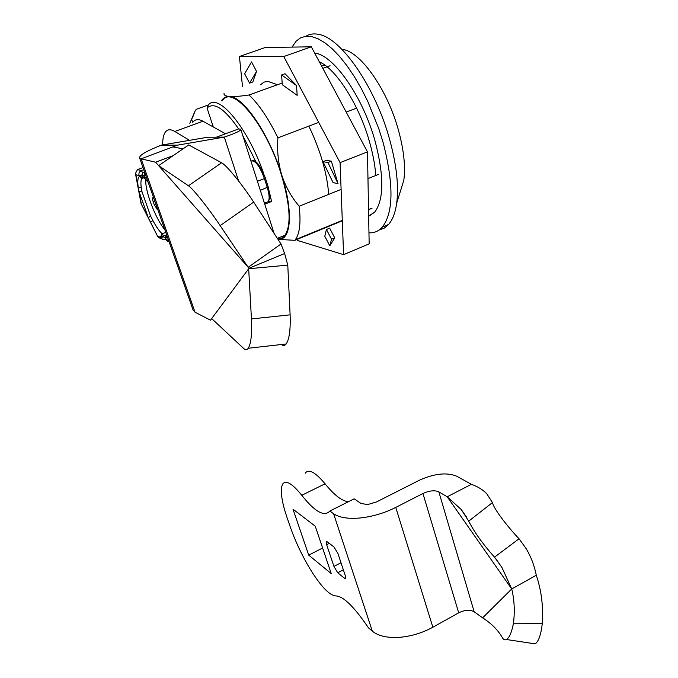 <?xml version="1.0" encoding="UTF-8"?>
<svg xmlns="http://www.w3.org/2000/svg" width="678" height="678" viewBox="0 0 678 678"><rect width="100%" height="100%" fill="white"/><g stroke="black" fill="none" stroke-linecap="round" stroke-linejoin="round"><path stroke-width="1.02" d="M399.384 194.501L403.825 180.28C405.597 166.864 403.902 150.516 398.732 131.244C388.036 91.005 361.51 52.596 343.254 49.502M379.112 230.02L384.189 228.139L388.587 224.443C392.63 219.825 395.333 212.714 396.698 203.129C398.893 186.162 396.596 165.169 389.816 140.143C375.756 87.809 341.229 37.697 318.533 34.358C313.685 33.375 309.439 34.01 305.803 36.281M292.006 47.113L296.218 41.078L300.642 37.807L305.803 36.281L311.634 36.578L318.041 38.756L324.906 42.799L332.093 48.68L339.466 56.316L346.865 65.58L354.136 76.283L361.111 88.208L367.637 101.107L378.799 128.676L383.18 142.744C393.833 184.357 393.562 212.46 382.358 227.054C378.68 231.206 374.214 233.122 368.959 232.808M321.355 65.613L325.601 65.673M368.705 139.143L370.527 145.516M368.544 209.977L370.934 208.612M342.305 220.782L294.82 240.326L278.938 239.419C291.243 239.732 293.32 211.426 281.734 175.026C278.209 163.025 276.938 150.626 277.921 137.82L318.736 122.421M342.288 220.401L295.294 239.732C299.727 233.749 301.015 222.579 299.168 206.231L341.11 189.399M367.968 178.611L378.722 174.297M295.294 239.732L294.82 240.326M299.168 206.231C291.489 197.273 285.675 186.865 281.734 175.026C269.522 134.752 243.47 96.344 229.452 96.513C225.401 96.115 223.604 95.013 224.071 93.208M356.603 108.124L346.187 112.056M277.921 137.82C268.513 118.591 258.894 104.31 249.046 94.979L282.192 83.021M322.83 68.359L330.067 65.749M249.046 94.979C240.47 96.268 233.935 96.785 229.452 96.513C226.088 96.301 223.418 97.717 221.443 100.768M189.815 123.311L195.442 110.116L192.366 118.116M277.565 238.698C280.573 238.927 283.048 237.775 284.997 235.232C291.421 225.164 290.235 205.078 281.438 174.992C266.624 125.608 232.8 84.301 222.537 100.369M192.679 122.269L191.772 119.523M264.751 204.197L271.573 201.493L267.996 201.925M269.759 193.569L271.573 201.493M213.265 126.956L207.044 107.997C214.078 101.683 224.613 108.658 238.656 128.922M242.741 135.456L255.877 161.788M268.437 201.459L268.564 202.069M207.044 107.997L208.332 104.971L196.069 109.387M208.332 104.971C218.146 92.284 247.572 127.235 263.411 172.822M177.509 145.16L224.316 137.1L207.595 137.244L161.381 145.143L177.509 145.16L141.151 158.838L155.584 162.203L249.029 268.259L284.624 253.513L287.777 265.132L290.116 314.855C290.642 329.661 289.32 339.364 286.158 343.975L248.25 348.255C246.97 350.034 245.521 350.179 243.911 348.687L211.68 318.584L248.673 268.742L251.436 318.931C252.106 333.873 251.046 343.644 248.25 348.255M281.387 344.517C283.133 345.916 284.726 345.738 286.158 343.975M287.777 265.132L248.716 268.742L249.029 268.259M193.077 310.016L195.027 312.202L141.151 158.838L139.626 157.999C139.109 155.576 145.1 151.796 157.618 146.66L161.381 145.143M155.584 162.203L173.026 155.728M173.314 146.999L183.009 148.863M211.68 318.584L210.485 320.194L195.027 312.202M220.164 225.621L248.19 267.301L281.023 243.995L253.665 202.112C242.038 184.179 226.418 165.076 221.596 162.771L188.721 144.931L158.618 165.652L188.442 185.764C192.789 188.433 208.231 207.79 220.164 225.621L253.665 202.112M238.605 180.975L224.316 137.1C235.537 133.269 241.021 130.668 240.766 129.303L238.681 128.913L216.375 137.168M284.624 253.513L281.023 243.995M225.52 133.778L202.976 121.226C198.544 118.836 195.162 119.167 192.832 122.218M162.678 144.923C162.618 139.066 163.466 134.837 165.22 132.244C167.347 129.244 170.542 128.989 174.814 131.473L189.586 140.329M329.661 228.155L334.762 237.859L331.534 239.198L326.432 229.486L329.661 228.155M249.563 83.14L252.809 81.979L256.538 71.419L251.538 61.918L244.631 73.758L249.563 83.14L256.538 71.419M281.582 74.961L282.319 84.75L297.176 95.361L296.532 85.547L281.582 74.961L285.023 73.733L296.532 85.547M326.415 160.355L331.364 161.178L338.034 183.619L327.94 162.517L323.016 161.686L326.415 160.355M327.94 162.517L331.364 161.178M326.432 229.486L324.779 236.258L329.796 245.817L331.534 239.198M329.796 245.817L334.762 237.859M323.016 161.686L333.067 182.628L338.034 183.619M367.476 151.872L340.085 162.635L343.593 254.657L369.163 243.851L367.476 151.872L311.312 46.816L283.768 56.537L340.085 162.635M311.312 46.816L265.242 47.511L239.419 56.494L283.768 56.537M242.512 86.615L239.419 56.494M343.593 254.657L297.184 240.343L296.591 239.198M260.496 84.75L264.047 82.114L267.717 81.352L277.488 84.716M308.854 126.15C320.448 150.414 327.067 173.161 328.711 194.374M142.99 167.551L137.464 169.602L141.338 170.602L142.795 172.992L141.897 174.992L139.083 175.602C138.507 173.297 139.261 171.627 141.338 170.602L143.744 169.703M141.236 177.933L142.431 177.831L141.846 178.467L139.083 175.602L135.88 174.729L135.447 173.475L137.464 169.602M164.796 229.588C155.643 219.257 144.507 190.035 145.897 179.704M160.652 236.63L160.949 237.444L163.729 236.902L163.44 236.088L160.652 236.63L162.178 233.817L163.44 236.088L166.644 234.825M141.897 174.992L142.194 175.839L139.38 176.45C137.77 177.704 137.388 181.323 138.219 187.314L139.015 191.569L148.262 217.621L150.652 222.333L152.855 220.519L150.626 216.129L148.262 217.621M148.177 217.435L141.083 203.654L135.447 173.475M152.855 220.519C156.186 226.715 159.296 231.139 162.178 233.817L165.788 232.393M141.846 178.467L141.787 178.56C140.812 180.263 140.651 183.382 141.312 187.925L142.041 191.882L150.626 216.129M141.312 187.925L138.219 187.314M139.015 191.569L142.041 191.882M150.652 222.333L157.83 236.775L160.364 238.317M157.643 236.147L160.949 237.444M144.126 177.568L148.05 181.95M167.152 236.291L165.61 238.571L166.805 235.597M145.677 179.17L144.533 178.45L143.829 176.712M368.646 216.002L374.561 212.265C383.994 199.925 384.206 176.331 375.18 141.473C363.027 96.929 333.491 54.672 314.694 53.147M374.561 212.265L368.654 216.333M494.525 557.155C482.931 544.205 474.329 532.205 468.718 521.153L461.286 509.576L447.226 496.788L471.354 484.321C477.744 486.558 482.889 489.736 486.804 493.83L492.431 502.593C494.008 509.636 509.703 529.128 519.06 538.764L526.196 548.714C531.027 556.791 534.391 565.638 536.29 575.241L511.729 588.97L501.923 567.469L494.525 557.155L519.06 538.764M343.348 569.842L337.72 572.783L344.424 578.207L345.568 578.351L345.238 575.52L337.907 553.477L334.025 547.019L327.372 541.866L326.304 541.764L326.737 541.544M305.202 473.227C308.659 468.557 315.278 472.083 325.067 483.804C334.356 495.279 342.161 501.245 348.475 501.686M471.354 484.321L456.752 476.219C446.751 472.168 434.251 473.524 419.233 480.295L376.51 501.94L367.781 504.534L361.103 503.534L354.153 498.83L329.864 511.026C324.304 517.119 314.939 511.873 301.769 495.279C292.15 483.355 285.752 479.668 282.582 484.228L281.717 486.601C280.514 493.296 282.311 503.695 287.116 517.797L290.286 526.976C295.235 541.103 301.769 555.002 309.888 568.664C320.686 586.224 329.313 595.318 335.779 595.937C343.221 596.047 354.136 606.7 368.518 627.904L372.332 631.159C378.121 635.896 386.901 637.973 398.681 637.388C410.631 636.506 422.021 633.125 432.852 627.235L458.701 612.827L422.945 493.508C429.36 490.609 434.666 490.05 438.844 491.847L447.226 496.788L511.729 588.97C514.416 600.149 514.966 611.751 513.373 623.777C511.576 632.71 509.237 637.956 506.356 639.49C504.864 640.379 503.466 639.659 502.169 637.354C497.966 629.998 491.448 623.497 482.617 617.836L474.168 611.768C469.99 609.505 464.837 609.861 458.701 612.827M319.77 564.189L331.228 573.58L315.262 526.187L292.998 509.186L308.719 555.129L319.77 564.189M322.618 548.01L308.719 555.129M337.72 572.783L333.932 566.418L326.652 544.705L326.304 541.764M329.864 511.026L333.593 513.721C339.271 517.628 348.153 519.043 360.247 517.975C372.536 516.644 384.367 513.119 395.757 507.415L422.945 493.508M532.976 643.524L535.205 643.863C538.62 641.464 540.976 634.727 542.273 623.65C543.451 606.793 541.459 590.657 536.29 575.241M251.436 318.931L290.116 314.855M188.442 185.764L221.596 162.771M265.242 177.89L264.428 178.568C259.649 165.856 255.14 160 250.919 161.008M266.183 202.468L268.217 201.663C269.683 199.196 269.386 194.527 267.31 187.628L264.428 178.568L257.42 181.289M260.327 190.365L268.115 186.942M202.976 121.226L174.814 131.473M144.66 172.297L142.795 172.992M165.822 239.156L166.881 240.893L169.11 241.843M144.812 172.737L143.889 176.916L146.533 177.628M165.169 239.775L161.915 238.927C161.949 239.563 163.262 239.766 165.873 239.554L165.678 239.631M141.304 177.95L142.473 177.78L142.194 175.839L143.567 175.322M153.652 197.891L152.999 197.688L154.016 198.908M154.864 201.324L153.135 201.561C152.296 198.976 152.253 197.688 152.999 197.688M153.135 201.561L154.143 204.417L155.872 204.188M157.059 207.561L157.042 209.171L154.143 204.417M157.694 209.392L157.042 209.171M165.373 237.842L163.729 236.902M158.296 237.495L161.915 238.927L160.94 237.453M143.922 177.238L142.431 177.831L143.939 177.263M138.21 187.23L135.88 174.729M141.312 203.858L139.049 191.73M165.754 236.486L165.907 239.402L168.627 240.47M169.085 241.766L166.881 240.893L165.525 238.342M492.431 502.593L468.718 521.153M325.067 483.804L301.769 495.279M326.652 544.705L329.296 543.349M340.992 562.748L333.932 566.418M344.424 578.207L345.687 577.537M333.593 513.721L372.332 631.159M474.168 611.768L438.844 491.847M395.757 507.415L432.852 627.235M511.729 588.97L482.617 617.836M542.273 623.65L513.373 623.777M403.825 180.28L396.698 203.129M388.587 224.443L382.358 227.054M372.112 208.129L368.535 209.595M284.997 235.232L277.344 238.359M193.281 310.583L139.626 157.999M249.479 268.073L248.716 268.742M274.107 233.41L240.809 129.439M252.614 160.601C256.208 160.118 260.454 165.907 265.361 177.958L268.234 187.018C270.022 194.883 270.53 198.798 269.759 198.773L268.217 201.663L264.42 203.163M144.795 172.687L144.092 177.704L141.787 178.56M141.126 203.739L157.83 236.783M144.092 177.704L144.533 178.45M144.567 178.492L148.168 182.289M319.372 61.901C336.008 68.69 359.51 105.446 369.654 142.355C373.036 154.381 375.078 165.424 375.756 175.483M501.923 567.469L495.711 558.621M466.269 516.678L461.286 509.576M535.205 643.871L506.356 639.49"/></g></svg>
